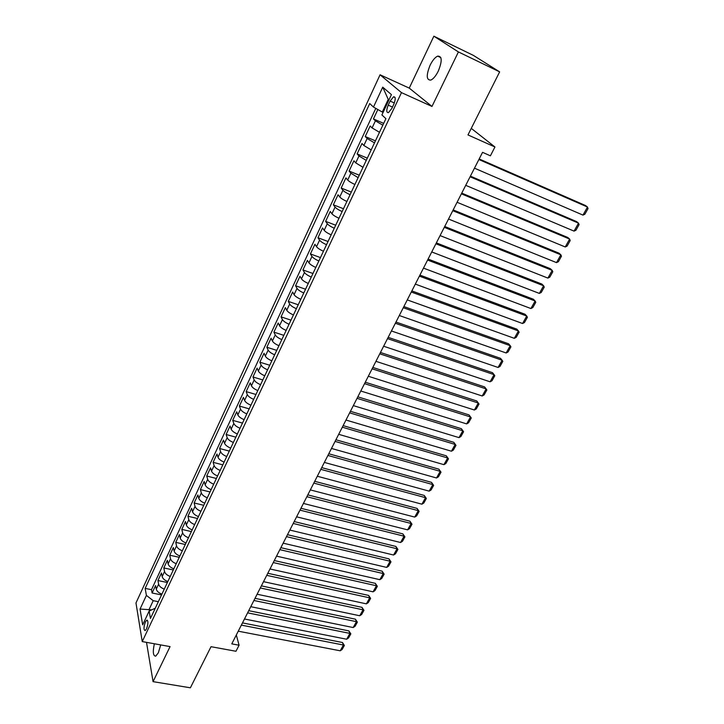 <?xml version="1.0" encoding="UTF-8"?>
<svg xmlns="http://www.w3.org/2000/svg" width="724" height="724" viewBox="0 0 724 724"><rect width="100%" height="100%" fill="white"/><g stroke="black" fill="none" stroke-linecap="round" stroke-linejoin="round"><path stroke-width="1.09" d="M154.357 643.772C152.628 651.899 153.081 656.025 155.732 656.143L158.348 652.813L160.692 644.912M438.301 71.088C442.337 60.97 442.12 55.983 437.658 56.128C435.043 57.323 432.527 60.364 430.101 65.232C426.11 75.26 426.336 80.219 430.807 80.093C433.368 78.934 435.866 75.93 438.301 71.088M146.538 628.812C148.302 623.69 148.366 620.812 146.737 620.169L145.379 621.97C143.614 627.065 143.551 629.943 145.18 630.595L146.538 628.812M380.064 74.789L135.976 602.956L142.239 641.582L401.476 92.627L380.064 74.789L409.25 88.111L431.984 106.437L458.41 51.929L433.866 36.2L409.25 88.111M433.866 36.2L473.378 55.386L499.641 71.875L467.976 134.926L494.945 146.981L471.27 128.383M146.51 642.36L153.063 681.646L190.385 687.8L211.028 646.695L235.97 651.265L239.074 645.22L236.314 634.993M458.41 51.929L499.641 71.875M377.838 109.523L373.448 118.935L383.684 123.388M379.485 132.293L372.091 127.931L370.145 125.994L365.231 136.528L375.448 140.872M371.195 149.913L363.864 145.506L361.973 143.497L357.122 153.904L367.312 158.14M362.996 167.307L355.737 162.882L353.9 160.791L349.104 171.072L359.267 175.208M354.896 184.502C351.357 182.855 348.959 181.371 347.71 180.041L345.927 177.887L341.185 188.041L351.321 192.077M346.896 201.489C343.375 199.86 340.995 198.367 339.773 197L338.045 194.765L333.357 204.802L343.475 208.738M338.986 218.268C335.474 216.666 333.131 215.164 331.936 213.761L330.253 211.453L325.619 221.372L335.71 225.218M331.167 234.857C327.682 233.273 325.348 231.761 324.189 230.323L322.551 227.942L317.972 237.753L328.044 241.499M323.447 251.246C319.972 249.689 317.664 248.169 316.524 246.694L314.94 244.25L310.415 253.934L320.461 257.59M315.818 267.455C312.352 265.907 310.071 264.378 308.958 262.866L307.419 260.359L302.949 269.934L312.967 273.5M308.27 283.464C304.822 281.944 302.56 280.405 301.474 278.858L299.98 276.287L295.564 285.754L305.555 289.229M300.813 299.293C297.383 297.79 295.139 296.243 294.08 294.668L292.632 292.025L288.261 301.392L298.234 304.777M293.437 314.94C290.025 313.456 287.799 311.908 286.767 310.288L285.365 307.591L281.048 316.85L290.985 320.153M286.152 330.416C282.749 328.94 280.55 327.384 279.545 325.746L278.179 322.985L273.907 332.135L283.826 335.348M278.948 345.71C275.563 344.253 273.382 342.696 272.396 341.013L271.075 338.199L266.848 347.248L276.74 350.38M271.826 360.824C268.45 359.394 266.287 357.828 265.328 356.118L264.052 353.249L259.871 362.19L269.744 365.249M264.776 375.783C261.418 374.371 259.273 372.788 258.341 371.05L257.101 368.127L252.975 376.978L262.812 379.946M257.807 390.571C254.468 389.168 252.341 387.593 251.436 385.82L250.233 382.842L246.151 391.594L255.961 394.489M250.92 405.187C247.599 403.811 245.49 402.227 244.594 400.426L243.436 397.395L239.4 406.046L249.192 408.87M244.106 419.649C240.793 418.291 238.703 416.698 237.843 414.87L236.721 411.784L232.721 420.345L242.486 423.097M237.372 433.957C234.069 432.608 231.997 431.006 231.155 429.16L230.069 426.029L226.114 434.491L235.861 437.169M230.703 448.102C227.417 446.771 225.363 445.169 224.54 443.296L223.499 440.111L219.58 448.491L229.3 451.088M224.114 462.093C220.838 460.781 218.802 459.17 218.005 457.278L216.992 454.038L213.118 462.328L222.811 464.862M217.589 475.94C214.331 474.636 212.313 473.025 211.535 471.107L210.557 467.822L206.729 476.021L216.395 478.492M211.137 489.632C207.897 488.347 205.897 486.736 205.127 484.781L204.186 481.46L200.403 489.578L210.041 491.967M204.756 503.18C201.525 501.913 199.543 500.293 198.801 498.32L197.887 494.954L194.141 502.981L203.752 505.307M198.439 516.592C195.227 515.334 193.254 513.705 192.53 511.714L191.652 508.302L187.95 516.248L197.534 518.511M192.195 529.85C188.991 528.611 187.036 526.981 186.33 524.963L185.489 521.515L181.815 529.38L191.38 531.579M186.005 542.973C182.819 541.751 180.882 540.122 180.195 538.077L179.38 534.593L175.751 542.366L185.29 544.502M179.887 555.969C176.71 554.756 174.792 553.118 174.122 551.054L173.344 547.525L169.751 555.227L179.262 557.299M173.832 568.82C170.674 567.616 168.764 565.978 168.113 563.906L167.362 560.331L163.805 567.951L173.298 569.96M167.841 581.535C164.692 580.349 162.8 578.711 162.167 576.612L161.452 573.001L157.932 580.548L167.389 582.503M494.945 146.981L490.41 155.814L482.555 152.339L231.789 643.862L239.074 645.22M390.127 101.079L388.209 105.161C386.236 110.229 386.317 112.718 388.471 112.627L391.838 108.401L393.775 104.283C395.757 99.188 395.675 96.699 393.53 96.799L390.127 101.079L394.336 102.962M155.271 608.214L149.153 611.047L150.456 618.45L385.901 118.673L381.901 114.935L391.431 94.618L382.734 87.151L373.475 107.071L369.72 103.559L145.162 588.395L146.402 595.409L153.217 600.676L149.135 609.382L149.406 610.902M149.153 611.047L142.673 624.857L140.049 609.056L146.402 595.409M382.833 125.189L375.412 120.836L373.448 118.935M375.783 108.365L151.497 589.671L152.103 593.01L161.543 594.911M161.914 594.123C158.773 592.956 156.9 591.309 156.284 589.191L155.597 585.544L152.103 593.01M164.276 589.11C161.135 587.933 159.253 586.286 158.628 584.178L157.932 580.548M170.231 576.467C167.072 575.272 165.181 573.634 164.538 571.544L163.805 567.951M176.249 563.688C173.081 562.485 171.172 560.856 170.511 558.783L169.751 555.227M182.33 550.783C179.145 549.57 177.217 547.932 176.547 545.887L175.751 542.366M188.475 537.742C185.281 536.511 183.335 534.882 182.638 532.855L181.815 529.38M194.684 524.565C191.471 523.316 189.516 521.687 188.801 519.687L187.95 516.248M200.955 511.244C197.733 509.986 195.761 508.357 195.028 506.375L194.141 502.981M207.299 497.777C204.068 496.501 202.077 494.89 201.326 492.926L200.403 489.578M213.716 484.175C210.467 482.881 208.458 481.27 207.679 479.333L206.729 476.021M220.196 470.419C216.928 469.116 214.901 467.505 214.114 465.586L213.118 462.328M226.739 456.518C223.463 455.197 221.417 453.586 220.612 451.704L219.58 448.491M233.363 442.464C230.069 441.124 228.015 439.522 227.182 437.658L226.114 434.491M240.06 428.255C236.757 426.898 234.676 425.305 233.816 423.468L232.721 420.345M246.83 413.884C243.508 412.517 241.409 410.924 240.531 409.114L239.4 406.046M253.672 399.358C250.341 397.974 248.223 396.39 247.318 394.607L246.151 391.594M260.586 384.67C257.246 383.267 255.11 381.693 254.187 379.937L252.975 376.978M267.59 369.819C264.224 368.398 262.07 366.824 261.129 365.104L259.871 362.19M274.658 354.796C271.283 353.357 269.111 351.792 268.142 350.099L266.848 347.248M281.817 339.61C278.432 338.153 276.233 336.588 275.247 334.922L273.907 332.135M289.057 324.243C285.654 322.768 283.437 321.221 282.423 319.583L281.048 316.85M296.378 308.705C292.958 307.211 290.731 305.664 289.681 304.062L288.261 301.392M303.781 292.985C300.351 291.473 298.098 289.935 297.03 288.36L295.564 285.754M311.275 277.084C307.827 275.554 305.555 274.016 304.46 272.486L302.949 269.934M318.859 260.993C315.392 259.445 313.094 257.916 311.972 256.423L310.415 253.934M326.524 244.712C323.049 243.146 320.732 241.626 319.583 240.169L317.972 237.753M334.28 228.25C330.787 226.657 328.452 225.146 327.275 223.725L325.619 221.372M342.135 211.58C338.624 209.969 336.262 208.467 335.058 207.082L333.357 204.802M350.081 194.72C346.552 193.082 344.172 191.598 342.941 190.24L341.185 188.041M358.118 177.652L350.905 173.199L349.104 171.072M366.263 160.375L358.977 155.959L357.122 153.904M374.498 142.89L367.14 138.501L365.231 136.528M388.915 99.975L388.236 99.378L382.299 112.03L373.475 107.071M383.096 112.383L382.299 112.03M431.984 106.437L401.476 92.627M153.063 681.646L170.059 646.604L142.239 641.582M151.397 609.816L140.049 609.056M158.348 601.689L153.217 600.676M151.497 589.671L145.162 588.395M388.236 99.378L382.734 87.151M478.899 159.524L587.481 207.037L585.508 205.525L479.179 158.963M474.482 168.176L582.983 215.109L587.481 207.037L588.024 208.584L584.883 214.232L582.983 215.109M470.093 176.783L578.512 223.146L576.566 221.589L470.41 176.149M465.722 185.335L574.06 231.128L578.512 223.146L579.073 224.648L575.96 230.223L574.06 231.128M461.387 193.833L569.634 239.065L567.734 237.463L461.749 193.136M457.079 202.286L565.236 246.965L569.634 239.065L570.213 240.531L567.136 246.042L565.236 246.965M452.79 210.684L560.865 254.812L559 253.165L453.188 209.915M448.527 219.037L556.512 262.622L560.865 254.812L561.462 256.224L558.412 261.681L556.512 262.622M444.292 227.336L552.186 270.378L550.367 268.695L444.726 226.503M440.083 235.59L547.887 278.097L552.186 270.378L552.801 271.753L549.788 277.147L547.887 278.097M435.902 243.798L543.606 285.772L541.833 284.043L436.364 242.893M431.739 251.952L539.353 293.41L543.606 285.772L544.24 287.102L541.262 292.433L539.353 293.41M427.603 260.061L535.126 300.994L533.38 299.229L428.092 259.092M423.486 268.124L530.918 308.542L535.126 300.994L535.769 302.288L532.828 307.555L530.918 308.542M419.395 276.143L526.737 316.053L525.027 314.243L419.929 275.102M415.332 284.107L522.574 323.519L526.737 316.053L527.398 317.302L524.484 322.515L522.574 323.519M411.286 292.025L518.438 330.94L516.773 329.103L411.847 290.93M407.268 299.908L514.321 338.325L518.438 330.94L519.117 332.153L516.239 337.312L514.321 338.325M403.277 307.736L510.23 345.674L508.601 343.791L403.865 306.578M399.304 315.528L506.166 352.977L510.23 345.674L510.918 346.841L508.076 351.945L506.166 352.977M395.349 323.266L502.112 360.244L500.51 358.326L395.974 322.053M391.422 330.968L498.085 367.466L502.112 360.244L502.818 361.367L500.003 366.416L498.085 367.466M387.521 338.624L494.085 374.652L492.519 372.697L388.173 337.348M383.639 346.235L490.103 381.801L494.085 374.652L494.8 375.738L492.012 380.733L490.103 381.801M379.774 353.801L486.139 388.906L484.609 386.924L380.453 352.47M375.937 361.33L482.202 395.983L486.139 388.906L486.872 389.964L484.112 394.906L482.202 395.983M372.118 368.815L478.283 403.015L476.781 400.987L372.824 367.43M368.317 376.254L474.383 410.01L478.283 403.015L479.026 404.028L476.301 408.915L474.383 410.01M364.543 383.657L470.51 416.97L469.034 414.915L365.276 382.218M360.787 391.014L466.645 423.893L470.51 416.97L471.261 417.947L468.564 422.789L466.645 423.893M469.034 414.915L471.261 417.947M357.05 398.336L462.808 430.771L461.378 428.689L357.81 396.843M353.339 405.612L458.998 437.622L462.808 430.771L463.577 431.721L460.907 436.509L458.998 437.622M461.378 428.689L463.577 431.721M349.647 412.852L455.197 444.436L453.794 442.319L350.434 411.304M345.972 420.047L451.423 451.215L455.197 444.436L455.984 445.351L453.342 450.084L451.423 451.215M453.794 442.319L455.984 445.351M342.325 427.205L447.667 457.957L446.292 455.812L343.131 425.612M338.687 434.328L443.93 464.663L447.667 457.957L448.455 458.835L445.848 463.523L443.93 464.663M446.292 455.812L448.455 458.835M335.076 441.414L440.21 471.333L438.862 469.161L335.918 439.767M331.483 448.455L436.509 477.976L440.21 471.333L441.016 472.184L438.427 476.817L436.509 477.976M438.862 469.161L441.016 472.184M327.909 455.459L432.834 484.573L431.513 482.365L328.768 453.767M324.352 462.419L429.169 491.144L432.834 484.573L433.649 485.388L431.088 489.976L429.169 491.144M431.513 482.365L433.649 485.388M320.822 469.351L425.531 497.678L424.246 495.442L321.709 467.614M317.302 476.247L421.911 504.185L425.531 497.678L426.355 498.456L423.821 503.008L421.911 504.185M424.246 495.442L426.355 498.456M313.809 483.098L418.3 510.646L417.042 508.384L314.714 481.315M310.325 489.913L414.716 517.081L418.3 510.646L419.142 511.397L416.635 515.895L414.716 517.081M417.042 508.384L419.142 511.397M306.867 496.7L411.151 523.488L409.92 521.199L307.8 494.872M303.428 503.442L407.603 529.859L411.151 523.488L412.001 524.203L409.512 528.656L407.603 529.859M409.92 521.199L412.001 524.203M300.007 510.149L404.064 536.194L402.861 533.878L300.958 508.284M296.596 516.827L400.553 542.502L404.064 536.194L404.924 536.882L402.472 541.29L400.553 542.502M402.861 533.878L404.924 536.882M293.211 523.461L397.06 548.774L395.883 546.439L294.188 521.551M289.844 530.068L393.575 555.018L397.06 548.774L397.928 549.435L395.494 553.797L393.575 555.018M395.883 546.439L397.928 549.435M286.487 536.638L390.118 561.227L388.969 558.865L287.482 534.683M283.156 543.172L386.679 567.408L390.118 561.227L390.996 561.86L388.589 566.177L386.679 567.408M388.969 558.865L390.996 561.86M279.844 549.67L383.249 573.562L382.127 571.164L280.858 547.679M276.541 556.141L379.838 579.68L383.249 573.562L384.136 574.159L381.756 578.44L379.838 579.68M382.127 571.164L384.136 574.159M273.256 562.575L376.444 585.761L375.349 583.354L274.296 560.539M269.998 568.974L373.068 591.825L376.444 585.761L377.349 586.34L374.987 590.576L373.068 591.825M375.349 583.354L377.349 586.34M266.749 575.345L369.711 597.852L368.634 595.418L267.799 573.272M263.518 581.671L366.371 603.852L369.711 597.852L370.625 598.395L368.281 602.594L366.371 603.852M368.634 595.418L370.625 598.395M260.296 587.979L363.041 609.816L361.991 607.355L261.373 585.87M257.101 594.241L359.738 615.753L363.041 609.816L363.964 610.341L361.647 614.486L359.738 615.753M361.991 607.355L363.964 610.341M253.916 600.486L356.443 621.672L355.412 619.183L255.011 598.341M250.748 606.685L353.167 627.545L356.443 621.672L357.366 622.16L355.077 626.269L353.167 627.545M355.412 619.183L357.366 622.16M247.599 612.857L349.9 633.4L348.896 630.903L248.712 610.676M244.468 619.002L346.66 639.229L349.9 633.4L350.832 633.871L348.57 637.944L346.66 639.229M348.896 630.903L350.832 633.871M241.354 625.111L343.429 645.021L342.443 642.496L242.486 622.902M238.25 631.192L340.208 650.795L343.429 645.021L344.371 645.464L342.117 649.5L340.208 650.795M342.443 642.496L344.371 645.464M372.091 127.931L375.412 120.836M156.284 589.191L158.628 584.178M162.167 576.612L164.538 571.544M168.113 563.906L170.511 558.783M174.122 551.054L176.547 545.887M180.195 538.077L182.638 532.855M186.33 524.963L188.801 519.687M192.53 511.714L195.028 506.375M198.801 498.32L201.326 492.926M205.127 484.781L207.679 479.333M211.535 471.107L214.114 465.586M218.005 457.278L220.612 451.704M224.54 443.296L227.182 437.658M231.155 429.16L233.816 423.468M237.843 414.87L240.531 409.114M244.594 400.426L247.318 394.607M251.436 385.82L254.187 379.937M258.341 371.05L261.129 365.104M265.328 356.118L268.142 350.099M272.396 341.013L275.247 334.922M279.545 325.746L282.423 319.583M286.767 310.288L289.681 304.062M294.08 294.668L297.03 288.36M301.474 278.858L304.46 272.486M308.958 262.866L311.972 256.423M316.524 246.694L319.583 240.169M324.189 230.323L327.275 223.725M331.936 213.761L335.058 207.082M339.773 197L342.941 190.24M347.71 180.041L350.905 173.199M355.737 162.882L358.977 155.959M363.864 145.506L367.14 138.501M392.471 107.052L388.209 105.161M440.871 57.658L437.658 56.128M147.452 620.305L146.737 620.169M395.051 97.487L393.53 96.799"/></g></svg>
